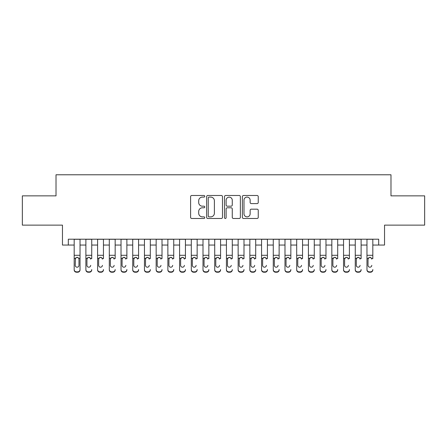 <?xml version="1.0" encoding="UTF-8"?>
<svg xmlns="http://www.w3.org/2000/svg" width="447" height="447" viewBox="0 0 447 447"><rect width="100%" height="100%" fill="white"/><g stroke="black" fill="none" stroke-linecap="round" stroke-linejoin="round"><path stroke-width="0.67" d="M204.76 196.294A0.805 0.805 0 0 0 203.955 195.49L191.741 195.49A1.151 1.151 0 0 0 190.595 196.641L190.595 217.331A1.151 1.151 0 0 0 191.741 218.482L203.955 218.482A0.805 0.805 0 0 0 204.76 217.678A0.805 0.805 0 0 0 203.955 216.873L202.374 216.873A3.677 3.677 0 0 1 198.697 213.197L198.697 211.47A3.677 3.677 0 0 1 202.374 207.794L203.955 207.794A0.805 0.805 0 0 0 204.76 206.989A0.805 0.805 0 0 0 203.955 206.184L202.374 206.184A3.677 3.677 0 0 1 198.697 202.502L198.697 200.781A3.677 3.677 0 0 1 202.374 197.099L203.955 197.099A0.805 0.805 0 0 0 204.76 196.294M257.098 203.597A1.151 1.151 0 0 0 258.249 202.446L258.249 196.641A1.151 1.151 0 0 0 257.098 195.49L243.531 195.49A1.151 1.151 0 0 0 242.38 196.641L242.38 217.331A1.151 1.151 0 0 0 243.531 218.482L257.098 218.482A1.151 1.151 0 0 0 258.249 217.331L258.249 210.319A1.151 1.151 0 0 0 257.098 209.168L251.292 209.168A1.151 1.151 0 0 0 250.141 210.319L250.141 213.8A3.073 3.073 0 0 1 247.068 216.873A3.073 3.073 0 0 1 243.989 213.8L243.989 200.178A3.073 3.073 0 0 1 247.068 197.099A3.073 3.073 0 0 1 250.141 200.178L250.141 202.446A1.151 1.151 0 0 0 251.292 203.597L257.098 203.597M68.318 245.051L68.318 239.195L378.682 239.195L378.682 245.051L384.537 245.051L384.537 225.137L424.65 225.137L424.65 195.859L390.98 195.859L390.98 174.777L56.02 174.777L56.02 195.859L22.35 195.859L22.35 225.137L62.463 225.137L62.463 245.051L74.174 245.051M222.494 196.641A1.151 1.151 0 0 0 221.343 195.49L207.777 195.49A1.151 1.151 0 0 0 206.631 196.641L206.631 217.331A1.151 1.151 0 0 0 207.777 218.482L221.343 218.482A1.151 1.151 0 0 0 222.494 217.331L222.494 196.641M225.657 195.49L239.223 195.49A1.151 1.151 0 0 1 240.369 196.641L240.369 217.331A1.151 1.151 0 0 1 239.223 218.482L233.418 218.482A1.151 1.151 0 0 1 232.267 217.331L232.267 208.939A1.151 1.151 0 0 0 231.116 207.794L227.266 207.794A1.151 1.151 0 0 0 226.115 208.939L226.115 217.678A0.805 0.805 0 0 1 225.31 218.482A0.805 0.805 0 0 1 224.506 217.678L224.506 196.641A1.151 1.151 0 0 1 225.657 195.49M80.03 245.051L85.885 245.051M91.741 245.051L97.597 245.051M103.453 245.051L109.308 245.051M115.164 245.051L121.02 245.051M126.875 245.051L132.731 245.051M138.587 245.051L144.448 245.051M150.304 245.051L156.159 245.051M162.015 245.051L167.871 245.051M173.727 245.051L179.582 245.051M185.438 245.051L191.294 245.051M197.149 245.051L203.005 245.051M208.861 245.051L214.716 245.051M220.572 245.051L226.428 245.051M232.284 245.051L238.139 245.051M243.995 245.051L249.851 245.051M255.706 245.051L261.562 245.051M267.418 245.051L273.273 245.051M279.129 245.051L284.985 245.051M290.841 245.051L296.696 245.051M302.552 245.051L308.413 245.051M314.269 245.051L320.125 245.051M325.98 245.051L331.836 245.051M337.692 245.051L343.547 245.051M349.403 245.051L355.259 245.051M361.115 245.051L366.97 245.051M372.826 245.051L378.682 245.051M209.045 197.099A0.805 0.805 0 0 0 208.241 197.904L208.241 216.069A0.805 0.805 0 0 0 209.045 216.873L210.71 216.873A3.677 3.677 0 0 0 214.387 213.197L214.387 200.781A3.677 3.677 0 0 0 210.71 197.099L209.045 197.099M232.267 200.234A3.073 3.073 0 0 0 229.188 197.155A3.073 3.073 0 0 0 226.115 200.234L226.115 205.033A1.151 1.151 0 0 0 227.266 206.184L231.116 206.184A1.151 1.151 0 0 0 232.267 205.033L232.267 200.234M74.174 258.684L74.174 269.53A2.341 2.324 -0 0 0 76.515 271.854L77.689 271.854A2.341 2.324 -0 0 0 80.03 269.53L80.03 269.899A2.341 2.324 180 0 1 77.689 272.223L77.689 271.854M78.974 265.345L78.974 259.176L78.974 265.345A1.872 1.861 180 0 1 77.102 267.205A1.872 1.861 180 0 0 78.974 265.345M75.23 265.714L75.23 265.345A1.872 1.861 180 0 0 77.102 267.205M76.124 257.573L75.23 259.031M78.08 257.573L77.102 257.293L78.767 258.316L78.974 259.176M80.03 239.195L80.03 269.53M74.174 239.195L74.174 269.899A2.341 2.324 180 0 0 76.515 272.223L77.689 272.223M74.174 258.316L75.437 258.316L75.23 265.345M75.437 258.316L77.102 257.293M85.885 239.195L85.885 269.53A2.341 2.324 -0 0 0 88.227 271.854L89.4 271.854A2.341 2.324 -0 0 0 91.741 269.53L91.741 269.899A2.341 2.324 180 0 1 89.4 272.223L89.4 271.854M91.741 258.684L91.741 239.195M90.691 265.714L90.691 265.345A1.872 1.861 180 0 1 88.813 267.205A1.872 1.861 180 0 0 90.691 265.345M86.941 265.714L86.941 265.345A1.872 1.861 180 0 0 88.813 267.205A1.872 1.861 180 0 1 86.941 265.345L86.941 259.031M87.835 257.573L86.941 259.176L87.148 258.316L88.813 257.293L90.478 258.316L90.691 259.176M89.791 257.573L88.813 257.293M97.597 239.195L97.597 269.53A2.341 2.324 -0 0 0 99.938 271.854L101.111 271.854A2.341 2.324 -0 0 0 103.453 269.53L103.453 269.899A2.341 2.324 180 0 1 101.111 272.223L101.111 271.854M103.453 258.684L103.453 239.195M102.402 265.714L102.402 265.345A1.872 1.861 180 0 1 100.525 267.205A1.872 1.861 180 0 0 102.402 265.345M98.653 265.714L98.653 265.345A1.872 1.861 180 0 0 100.525 267.205A1.872 1.861 180 0 1 98.653 265.345L98.653 259.031M99.547 257.573L98.653 259.176L98.86 258.316L100.525 257.293L102.195 258.316L102.402 259.176M101.503 257.573L100.525 257.293M109.308 239.195L109.308 269.53A2.341 2.324 -0 0 0 111.655 271.854L112.823 271.854A2.341 2.324 -0 0 0 115.164 269.53L115.164 269.899A2.341 2.324 180 0 1 112.823 272.223L112.823 271.854M115.164 258.684L115.164 239.195M114.114 265.714L114.114 265.345A1.872 1.861 180 0 1 112.236 267.205A1.872 1.861 180 0 0 114.114 265.345M110.364 265.714L110.364 265.345A1.872 1.861 180 0 0 112.236 267.205A1.872 1.861 180 0 1 110.364 265.345L110.364 259.031M111.258 257.573L110.364 259.176L110.571 258.316L112.236 257.293L113.907 258.316L114.114 259.176M113.214 257.573L112.236 257.293M121.02 239.195L121.02 269.53A2.341 2.324 -0 0 0 123.366 271.854L124.534 271.854A2.341 2.324 -0 0 0 126.875 269.53L126.875 269.899A2.341 2.324 180 0 1 124.534 272.223L124.534 271.854M126.875 258.684L126.875 239.195M125.825 265.714L125.825 265.345A1.872 1.861 180 0 1 123.948 267.205A1.872 1.861 180 0 0 125.825 265.345M122.076 265.714L122.076 265.345A1.872 1.861 180 0 0 123.948 267.205A1.872 1.861 180 0 1 122.076 265.345L122.076 259.031M122.97 257.573L122.076 259.176L122.282 258.316L123.948 257.293L125.618 258.316L125.825 259.176M124.925 257.573L123.948 257.293M88.227 271.854L88.227 272.223L89.4 272.223M88.227 272.223A2.341 2.324 180 0 1 85.885 269.899L85.885 269.53M99.938 271.854L99.938 272.223L101.111 272.223M99.938 272.223A2.341 2.324 180 0 1 97.597 269.899L97.597 269.53M111.655 271.854L111.655 272.223L112.823 272.223M111.655 272.223A2.341 2.324 180 0 1 109.308 269.899L109.308 269.53M123.366 271.854L123.366 272.223L124.534 272.223M123.366 272.223A2.341 2.324 180 0 1 121.02 269.899L121.02 269.53M132.731 239.195L132.731 269.53A2.341 2.324 -0 0 0 135.078 271.854L136.246 271.854A2.341 2.324 -0 0 0 138.587 269.53L138.587 269.899A2.341 2.324 180 0 1 136.246 272.223L136.246 271.854M138.587 258.684L138.587 239.195M137.536 265.714L137.536 265.345A1.872 1.861 180 0 1 135.659 267.205A1.872 1.861 180 0 0 137.536 265.345M133.787 265.714L133.787 265.345A1.872 1.861 180 0 0 135.659 267.205A1.872 1.861 180 0 1 133.787 265.345L133.787 259.031M134.681 257.573L133.787 259.176L133.994 258.316L135.659 257.293L137.33 258.316L137.536 259.176M136.637 257.573L135.659 257.293M135.078 271.854L135.078 272.223L136.246 272.223M135.078 272.223A2.341 2.324 180 0 1 132.731 269.899L132.731 269.53M144.448 239.195L144.448 269.53A2.341 2.324 -0 0 0 146.789 271.854L147.957 271.854A2.341 2.324 -0 0 0 150.304 269.53L150.304 269.899A2.341 2.324 180 0 1 147.957 272.223L147.957 271.854M150.304 258.684L150.304 239.195M149.248 265.714L149.248 265.345A1.872 1.861 180 0 1 147.376 267.205A1.872 1.861 180 0 0 149.248 265.345M145.498 265.714L145.498 265.345A1.872 1.861 180 0 0 147.376 267.205A1.872 1.861 180 0 1 145.498 265.345L145.498 259.031M146.398 257.573L145.498 259.176L145.705 258.316L147.376 257.293L149.041 258.316L149.248 259.176M148.354 257.573L147.376 257.293M146.789 271.854L146.789 272.223L147.957 272.223M146.789 272.223A2.341 2.324 180 0 1 144.448 269.899L144.448 269.53M156.159 239.195L156.159 269.53A2.341 2.324 -0 0 0 158.501 271.854L159.668 271.854A2.341 2.324 -0 0 0 162.015 269.53L162.015 269.899A2.341 2.324 180 0 1 159.668 272.223L159.668 271.854M162.015 258.684L162.015 239.195M160.959 265.714L160.959 265.345A1.872 1.861 180 0 1 159.087 267.205A1.872 1.861 180 0 0 160.959 265.345M157.21 265.714L157.21 265.345A1.872 1.861 180 0 0 159.087 267.205A1.872 1.861 180 0 1 157.21 265.345L157.21 259.031M158.109 257.573L157.21 259.176L157.417 258.316L159.087 257.293L160.752 258.316L160.959 259.176M160.065 257.573L159.087 257.293M158.501 271.854L158.501 272.223L159.668 272.223M158.501 272.223A2.341 2.324 180 0 1 156.159 269.899L156.159 269.53M167.871 239.195L167.871 269.53A2.341 2.324 -0 0 0 170.212 271.854L171.38 271.854A2.341 2.324 -0 0 0 173.727 269.53L173.727 269.899A2.341 2.324 180 0 1 171.38 272.223L171.38 271.854M173.727 258.684L173.727 239.195M172.671 265.714L172.671 265.345A1.872 1.861 180 0 1 170.799 267.205A1.872 1.861 180 0 0 172.671 265.345M168.921 265.714L168.921 265.345A1.872 1.861 180 0 0 170.799 267.205A1.872 1.861 180 0 1 168.921 265.345L168.921 259.031M169.821 257.573L168.921 259.176L169.128 258.316L170.799 257.293L172.464 258.316L172.671 259.176M171.777 257.573L170.799 257.293M170.212 271.854L170.212 272.223L171.38 272.223M170.212 272.223A2.341 2.324 180 0 1 167.871 269.899L167.871 269.53M179.582 239.195L179.582 269.53A2.341 2.324 -0 0 0 181.923 271.854L183.097 271.854A2.341 2.324 -0 0 0 185.438 269.53L185.438 269.899A2.341 2.324 180 0 1 183.097 272.223L183.097 271.854M185.438 258.684L185.438 239.195M184.382 265.714L184.382 265.345A1.872 1.861 180 0 1 182.51 267.205A1.872 1.861 180 0 0 184.382 265.345M180.633 265.714L180.633 265.345A1.872 1.861 180 0 0 182.51 267.205A1.872 1.861 180 0 1 180.633 265.345L180.633 259.031M181.532 257.573L180.633 259.176L180.845 258.316L182.51 257.293L184.175 258.316L184.382 259.176M183.488 257.573L182.51 257.293M181.923 271.854L181.923 272.223L183.097 272.223M181.923 272.223A2.341 2.324 180 0 1 179.582 269.899L179.582 269.53M191.294 239.195L191.294 269.53A2.341 2.324 -0 0 0 193.635 271.854L194.808 271.854A2.341 2.324 -0 0 0 197.149 269.53L197.149 269.899A2.341 2.324 180 0 1 194.808 272.223L194.808 271.854M197.149 258.684L197.149 239.195M196.093 265.714L196.093 265.345A1.872 1.861 180 0 1 194.221 267.205A1.872 1.861 180 0 0 196.093 265.345M192.344 265.714L192.344 265.345A1.872 1.861 180 0 0 194.221 267.205A1.872 1.861 180 0 1 192.344 265.345L192.344 259.031M193.244 257.573L192.344 259.176L192.556 258.316L194.221 257.293L195.887 258.316L196.093 259.176M195.199 257.573L194.221 257.293M193.635 271.854L193.635 272.223L194.808 272.223M193.635 272.223A2.341 2.324 180 0 1 191.294 269.899L191.294 269.53M203.005 239.195L203.005 269.53A2.341 2.324 -0 0 0 205.346 271.854L206.52 271.854A2.341 2.324 -0 0 0 208.861 269.53L208.861 269.899A2.341 2.324 180 0 1 206.52 272.223L206.52 271.854M208.861 258.684L208.861 239.195M207.805 265.714L207.805 265.345A1.872 1.861 180 0 1 205.933 267.205A1.872 1.861 180 0 0 207.805 265.345M204.061 265.714L204.061 265.345A1.872 1.861 180 0 0 205.933 267.205A1.872 1.861 180 0 1 204.061 265.345L204.061 259.031M204.955 257.573L204.061 259.176L204.268 258.316L205.933 257.293L207.598 258.316L207.805 259.176M206.911 257.573L205.933 257.293M205.346 271.854L205.346 272.223L206.52 272.223M205.346 272.223A2.341 2.324 180 0 1 203.005 269.899L203.005 269.53M214.716 239.195L214.716 269.53A2.341 2.324 -0 0 0 217.058 271.854L218.231 271.854A2.341 2.324 -0 0 0 220.572 269.53L220.572 269.899A2.341 2.324 180 0 1 218.231 272.223L218.231 271.854M220.572 258.684L220.572 239.195M219.516 265.714L219.516 265.345A1.872 1.861 180 0 1 217.644 267.205A1.872 1.861 180 0 0 219.516 265.345M215.772 265.714L215.772 265.345A1.872 1.861 180 0 0 217.644 267.205A1.872 1.861 180 0 1 215.772 265.345L215.772 259.031M216.666 257.573L215.772 259.176L215.979 258.316L217.644 257.293L219.309 258.316L219.516 259.176M218.622 257.573L217.644 257.293M217.058 271.854L217.058 272.223L218.231 272.223M217.058 272.223A2.341 2.324 180 0 1 214.716 269.899L214.716 269.53M226.428 239.195L226.428 269.53A2.341 2.324 -0 0 0 228.769 271.854L229.942 271.854A2.341 2.324 -0 0 0 232.284 269.53L232.284 269.899A2.341 2.324 180 0 1 229.942 272.223L229.942 271.854M232.284 258.684L232.284 239.195M231.228 265.714L231.228 265.345A1.872 1.861 180 0 1 229.356 267.205A1.872 1.861 180 0 0 231.228 265.345M227.484 265.714L227.484 265.345A1.872 1.861 180 0 0 229.356 267.205A1.872 1.861 180 0 1 227.484 265.345L227.484 259.031M228.378 257.573L227.484 259.176L227.691 258.316L229.356 257.293L231.021 258.316L231.228 259.176M230.334 257.573L229.356 257.293M228.769 271.854L228.769 272.223L229.942 272.223M228.769 272.223A2.341 2.324 180 0 1 226.428 269.899L226.428 269.53M238.139 239.195L238.139 269.53A2.341 2.324 -0 0 0 240.48 271.854L241.654 271.854A2.341 2.324 -0 0 0 243.995 269.53L243.995 269.899A2.341 2.324 180 0 1 241.654 272.223L241.654 271.854M243.995 258.684L243.995 239.195M242.939 265.714L242.939 265.345A1.872 1.861 180 0 1 241.067 267.205A1.872 1.861 180 0 0 242.939 265.345M239.195 265.714L239.195 265.345A1.872 1.861 180 0 0 241.067 267.205A1.872 1.861 180 0 1 239.195 265.345L239.195 259.031M240.089 257.573L239.195 259.176L239.402 258.316L241.067 257.293L242.732 258.316L242.939 259.176M242.045 257.573L241.067 257.293M240.48 271.854L240.48 272.223L241.654 272.223M240.48 272.223A2.341 2.324 180 0 1 238.139 269.899L238.139 269.53M249.851 239.195L249.851 269.53A2.341 2.324 -0 0 0 252.192 271.854L253.365 271.854A2.341 2.324 -0 0 0 255.706 269.53L255.706 269.899A2.341 2.324 180 0 1 253.365 272.223L253.365 271.854M255.706 258.684L255.706 239.195M254.656 265.714L254.656 265.345A1.872 1.861 180 0 1 252.778 267.205A1.872 1.861 180 0 0 254.656 265.345M250.907 265.714L250.907 265.345A1.872 1.861 180 0 0 252.778 267.205A1.872 1.861 180 0 1 250.907 265.345L250.907 259.031M251.801 257.573L250.907 259.176L251.113 258.316L252.778 257.293L254.444 258.316L254.656 259.176M253.756 257.573L252.778 257.293M252.192 271.854L252.192 272.223L253.365 272.223M252.192 272.223A2.341 2.324 180 0 1 249.851 269.899L249.851 269.53M261.562 239.195L261.562 269.53A2.341 2.324 -0 0 0 263.903 271.854L265.077 271.854A2.341 2.324 -0 0 0 267.418 269.53L267.418 269.899A2.341 2.324 180 0 1 265.077 272.223L265.077 271.854M267.418 258.684L267.418 239.195M266.367 265.714L266.367 265.345A1.872 1.861 180 0 1 264.49 267.205A1.872 1.861 180 0 0 266.367 265.345M262.618 265.714L262.618 265.345A1.872 1.861 180 0 0 264.49 267.205A1.872 1.861 180 0 1 262.618 265.345L262.618 259.031M263.512 257.573L262.618 259.176L262.825 258.316L264.49 257.293L266.155 258.316L266.367 259.176M265.468 257.573L264.49 257.293M263.903 271.854L263.903 272.223L265.077 272.223M263.903 272.223A2.341 2.324 180 0 1 261.562 269.899L261.562 269.53M273.273 239.195L273.273 269.53A2.341 2.324 -0 0 0 275.62 271.854L276.788 271.854A2.341 2.324 -0 0 0 279.129 269.53L279.129 269.899A2.341 2.324 180 0 1 276.788 272.223L276.788 271.854M279.129 258.684L279.129 239.195M278.079 265.714L278.079 265.345A1.872 1.861 180 0 1 276.201 267.205A1.872 1.861 180 0 0 278.079 265.345M274.329 265.714L274.329 265.345A1.872 1.861 180 0 0 276.201 267.205A1.872 1.861 180 0 1 274.329 265.345L274.329 259.031M275.223 257.573L274.329 259.176L274.536 258.316L276.201 257.293L277.872 258.316L278.079 259.176M277.179 257.573L276.201 257.293M275.62 271.854L275.62 272.223L276.788 272.223M275.62 272.223A2.341 2.324 180 0 1 273.273 269.899L273.273 269.53M284.985 239.195L284.985 269.53A2.341 2.324 -0 0 0 287.332 271.854L288.499 271.854A2.341 2.324 -0 0 0 290.841 269.53L290.841 269.899A2.341 2.324 180 0 1 288.499 272.223L288.499 271.854M290.841 258.684L290.841 239.195M289.79 265.714L289.79 265.345A1.872 1.861 180 0 1 287.913 267.205A1.872 1.861 180 0 0 289.79 265.345M286.041 265.714L286.041 265.345A1.872 1.861 180 0 0 287.913 267.205A1.872 1.861 180 0 1 286.041 265.345L286.041 259.031M286.935 257.573L286.041 259.176L286.248 258.316L287.913 257.293L289.583 258.316L289.79 259.176M288.891 257.573L287.913 257.293M287.332 271.854L287.332 272.223L288.499 272.223M287.332 272.223A2.341 2.324 180 0 1 284.985 269.899L284.985 269.53M296.696 239.195L296.696 269.53A2.341 2.324 -0 0 0 299.043 271.854L300.211 271.854A2.341 2.324 -0 0 0 302.552 269.53L302.552 269.899A2.341 2.324 180 0 1 300.211 272.223L300.211 271.854M302.552 258.684L302.552 239.195M301.502 265.714L301.502 265.345A1.872 1.861 180 0 1 299.624 267.205A1.872 1.861 180 0 0 301.502 265.345M297.752 265.714L297.752 265.345A1.872 1.861 180 0 0 299.624 267.205A1.872 1.861 180 0 1 297.752 265.345L297.752 259.031M298.646 257.573L297.752 259.176L297.959 258.316L299.624 257.293L301.295 258.316L301.502 259.176M300.602 257.573L299.624 257.293M299.043 271.854L299.043 272.223L300.211 272.223M299.043 272.223A2.341 2.324 180 0 1 296.696 269.899L296.696 269.53M308.413 239.195L308.413 269.53A2.341 2.324 -0 0 0 310.754 271.854L311.922 271.854A2.341 2.324 -0 0 0 314.269 269.53L314.269 269.899A2.341 2.324 180 0 1 311.922 272.223L311.922 271.854M314.269 258.684L314.269 239.195M313.213 265.714L313.213 265.345A1.872 1.861 180 0 1 311.341 267.205A1.872 1.861 180 0 0 313.213 265.345M309.464 265.714L309.464 265.345A1.872 1.861 180 0 0 311.341 267.205A1.872 1.861 180 0 1 309.464 265.345L309.464 259.031M310.363 257.573L309.464 259.176L309.67 258.316L311.341 257.293L313.006 258.316L313.213 259.176M312.319 257.573L311.341 257.293M310.754 271.854L310.754 272.223L311.922 272.223M310.754 272.223A2.341 2.324 180 0 1 308.413 269.899L308.413 269.53M320.125 239.195L320.125 269.53A2.341 2.324 -0 0 0 322.466 271.854L323.634 271.854A2.341 2.324 -0 0 0 325.98 269.53L325.98 269.899A2.341 2.324 180 0 1 323.634 272.223L323.634 271.854M325.98 258.684L325.98 239.195M324.924 265.714L324.924 265.345A1.872 1.861 180 0 1 323.052 267.205A1.872 1.861 180 0 0 324.924 265.345M321.175 265.714L321.175 265.345A1.872 1.861 180 0 0 323.052 267.205A1.872 1.861 180 0 1 321.175 265.345L321.175 259.031M322.075 257.573L321.175 259.176L321.382 258.316L323.052 257.293L324.718 258.316L324.924 259.176M324.03 257.573L323.052 257.293M322.466 271.854L322.466 272.223L323.634 272.223M322.466 272.223A2.341 2.324 180 0 1 320.125 269.899L320.125 269.53M331.836 239.195L331.836 269.53A2.341 2.324 -0 0 0 334.177 271.854L335.345 271.854A2.341 2.324 -0 0 0 337.692 269.53L337.692 269.899A2.341 2.324 180 0 1 335.345 272.223L335.345 271.854M337.692 258.684L337.692 239.195M336.636 265.714L336.636 265.345A1.872 1.861 180 0 1 334.764 267.205A1.872 1.861 180 0 0 336.636 265.345M332.886 265.714L332.886 265.345A1.872 1.861 180 0 0 334.764 267.205A1.872 1.861 180 0 1 332.886 265.345L332.886 259.031M333.786 257.573L332.886 259.176L333.093 258.316L334.764 257.293L336.429 258.316L336.636 259.176M335.742 257.573L334.764 257.293M334.177 271.854L334.177 272.223L335.345 272.223M334.177 272.223A2.341 2.324 180 0 1 331.836 269.899L331.836 269.53M343.547 239.195L343.547 269.53A2.341 2.324 -0 0 0 345.889 271.854L347.062 271.854A2.341 2.324 -0 0 0 349.403 269.53L349.403 269.899A2.341 2.324 180 0 1 347.062 272.223L347.062 271.854M349.403 258.684L349.403 239.195M348.347 265.714L348.347 265.345A1.872 1.861 180 0 1 346.475 267.205A1.872 1.861 180 0 0 348.347 265.345M344.598 265.714L344.598 265.345A1.872 1.861 180 0 0 346.475 267.205A1.872 1.861 180 0 1 344.598 265.345L344.598 259.031M345.497 257.573L344.598 259.176L344.805 258.316L346.475 257.293L348.14 258.316L348.347 259.176M347.453 257.573L346.475 257.293M345.889 271.854L345.889 272.223L347.062 272.223M345.889 272.223A2.341 2.324 180 0 1 343.547 269.899L343.547 269.53M355.259 239.195L355.259 269.53A2.341 2.324 -0 0 0 357.6 271.854L358.773 271.854A2.341 2.324 -0 0 0 361.115 269.53L361.115 269.899A2.341 2.324 180 0 1 358.773 272.223L358.773 271.854M361.115 258.684L361.115 239.195M360.058 265.714L360.058 265.345A1.872 1.861 180 0 1 358.187 267.205A1.872 1.861 180 0 0 360.058 265.345M356.309 265.714L356.309 265.345A1.872 1.861 180 0 0 358.187 267.205A1.872 1.861 180 0 1 356.309 265.345L356.309 259.031M357.209 257.573L356.309 259.176L356.522 258.316L358.187 257.293L359.852 258.316L360.058 259.176M359.164 257.573L358.187 257.293M357.6 271.854L357.6 272.223L358.773 272.223M357.6 272.223A2.341 2.324 180 0 1 355.259 269.899L355.259 269.53M366.97 239.195L366.97 269.53A2.341 2.324 -0 0 0 369.311 271.854L370.485 271.854A2.341 2.324 -0 0 0 372.826 269.53L372.826 269.899A2.341 2.324 180 0 1 370.485 272.223L370.485 271.854M372.826 258.684L372.826 239.195M371.77 265.714L371.77 265.345A1.872 1.861 180 0 1 369.898 267.205A1.872 1.861 180 0 0 371.77 265.345M368.026 265.714L368.026 265.345A1.872 1.861 180 0 0 369.898 267.205A1.872 1.861 180 0 1 368.026 265.345L368.026 259.031M368.92 257.573L368.026 259.176L368.233 258.316L369.898 257.293L371.563 258.316L371.77 259.176M370.876 257.573L369.898 257.293M369.311 271.854L369.311 272.223L370.485 272.223M369.311 272.223A2.341 2.324 180 0 1 366.97 269.899L366.97 269.53M78.767 258.316L80.03 258.316M74.174 255.287L80.03 255.287M74.174 239.279L80.03 239.279M76.515 271.854L76.515 272.223M90.478 258.316L91.741 258.316M85.885 258.316L87.148 258.316M85.885 255.287L91.741 255.287M85.885 239.279L91.741 239.279M102.195 258.316L103.453 258.316M97.597 258.316L98.86 258.316M97.597 255.287L103.453 255.287M97.597 239.279L103.453 239.279M113.907 258.316L115.164 258.316M109.308 258.316L110.571 258.316M109.308 255.287L115.164 255.287M109.308 239.279L115.164 239.279M125.618 258.316L126.875 258.316M121.02 258.316L122.282 258.316M121.02 255.287L126.875 255.287M121.02 239.279L126.875 239.279M137.33 258.316L138.587 258.316M132.731 258.316L133.994 258.316M132.731 255.287L138.587 255.287M132.731 239.279L138.587 239.279M149.041 258.316L150.304 258.316M144.448 258.316L145.705 258.316M144.448 255.287L150.304 255.287M144.448 239.279L150.304 239.279M160.752 258.316L162.015 258.316M156.159 258.316L157.417 258.316M156.159 255.287L162.015 255.287M156.159 239.279L162.015 239.279M172.464 258.316L173.727 258.316M167.871 258.316L169.128 258.316M167.871 255.287L173.727 255.287M167.871 239.279L173.727 239.279M184.175 258.316L185.438 258.316M179.582 258.316L180.845 258.316M179.582 255.287L185.438 255.287M179.582 239.279L185.438 239.279M195.887 258.316L197.149 258.316M191.294 258.316L192.556 258.316M191.294 255.287L197.149 255.287M191.294 239.279L197.149 239.279M207.598 258.316L208.861 258.316M203.005 258.316L204.268 258.316M203.005 255.287L208.861 255.287M203.005 239.279L208.861 239.279M219.309 258.316L220.572 258.316M214.716 258.316L215.979 258.316M214.716 255.287L220.572 255.287M214.716 239.279L220.572 239.279M231.021 258.316L232.284 258.316M226.428 258.316L227.691 258.316M226.428 255.287L232.284 255.287M226.428 239.279L232.284 239.279M242.732 258.316L243.995 258.316M238.139 258.316L239.402 258.316M238.139 255.287L243.995 255.287M238.139 239.279L243.995 239.279M254.444 258.316L255.706 258.316M249.851 258.316L251.113 258.316M249.851 255.287L255.706 255.287M249.851 239.279L255.706 239.279M266.155 258.316L267.418 258.316M261.562 258.316L262.825 258.316M261.562 255.287L267.418 255.287M261.562 239.279L267.418 239.279M277.872 258.316L279.129 258.316M273.273 258.316L274.536 258.316M273.273 255.287L279.129 255.287M273.273 239.279L279.129 239.279M289.583 258.316L290.841 258.316M284.985 258.316L286.248 258.316M284.985 255.287L290.841 255.287M284.985 239.279L290.841 239.279M301.295 258.316L302.552 258.316M296.696 258.316L297.959 258.316M296.696 255.287L302.552 255.287M296.696 239.279L302.552 239.279M313.006 258.316L314.269 258.316M308.413 258.316L309.67 258.316M308.413 255.287L314.269 255.287M308.413 239.279L314.269 239.279M324.718 258.316L325.98 258.316M320.125 258.316L321.382 258.316M320.125 255.287L325.98 255.287M320.125 239.279L325.98 239.279M336.429 258.316L337.692 258.316M331.836 258.316L333.093 258.316M331.836 255.287L337.692 255.287M331.836 239.279L337.692 239.279M348.14 258.316L349.403 258.316M343.547 258.316L344.805 258.316M343.547 255.287L349.403 255.287M343.547 239.279L349.403 239.279M359.852 258.316L361.115 258.316M355.259 258.316L356.522 258.316M355.259 255.287L361.115 255.287M355.259 239.279L361.115 239.279M371.563 258.316L372.826 258.316M366.97 258.316L368.233 258.316M366.97 255.287L372.826 255.287M366.97 239.279L372.826 239.279"/></g></svg>
